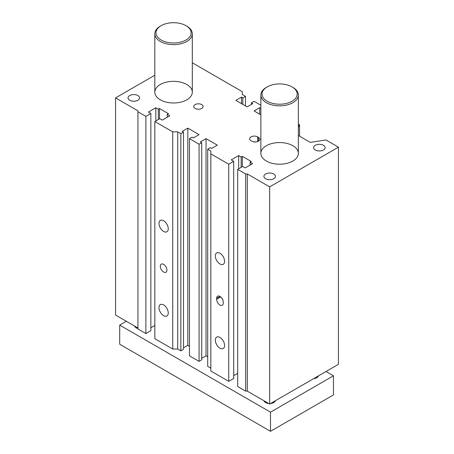 <?xml version="1.0" encoding="UTF-8"?>
<svg xmlns="http://www.w3.org/2000/svg" width="454" height="454" viewBox="0 0 454 454"><rect width="100%" height="100%" fill="white"/><g stroke="black" fill="none" stroke-linecap="round" stroke-linejoin="round"><path stroke-width="0.68" d="M245.478 105.935L245.478 96.367L242.328 94.551L242.328 91.68L242.328 94.551M245.478 96.367L242.822 97.899L241.5 97.133L235.864 100.391L247.135 106.894L252.764 103.643L251.442 102.876L254.092 101.344L260.863 105.254M242.822 104.409L242.822 97.899M298.357 124.033L299.555 124.719L298.357 127.302M299.555 136.2L299.555 124.719M192.309 62.805L242.328 91.68M172.736 131.864L177.707 131.864L180.851 133.68L180.851 350.846L177.707 349.03L172.736 349.03L172.736 131.864L154.837 121.53L159.808 118.659L162.294 120.094L169.751 115.793L167.265 114.357L168.423 113.687L159.479 108.517L158.315 109.187L155.83 107.757L148.373 112.059L150.859 113.494L145.887 116.366L137.937 111.775L137.937 110.816L115.566 97.899L154.814 75.239M210.843 368.16L207.694 366.344L207.694 149.179L210.35 147.646L211.672 148.413L217.307 145.161L206.037 138.652L200.407 141.909L201.729 142.669L199.079 144.202L189.471 138.652L192.121 137.125L193.444 137.891L199.079 134.634L187.814 128.13L182.179 131.382L183.501 132.148L180.851 133.68M207.694 149.179L210.843 150.995L210.843 371.031L228.742 381.36L228.742 164.195L210.843 153.866M298.357 135.508L310.264 142.386L325.944 139.957L338.434 147.17L269.67 186.872L247.299 173.956L245.642 173.956L237.686 169.365L242.657 166.493L245.143 167.929L252.6 163.622L250.114 162.186L251.278 161.516L242.328 156.352L241.165 157.022L238.679 155.586L231.228 159.893L233.714 161.329L228.742 164.195M260.863 108.313L259.728 107.66L254.092 110.912L260.863 114.822M266.356 161.039A18.745 10.822 180 0 1 260.863 153.384A18.745 10.822 180 0 1 279.613 142.562A18.745 10.822 180 0 1 298.357 153.39A18.745 10.822 180 0 1 286.78 163.389A18.745 10.822 180 0 1 266.356 161.039M160.307 99.812A18.745 10.822 180 0 1 154.814 92.162A18.745 10.822 180 0 1 173.564 81.34A18.745 10.822 180 0 1 192.309 92.162A18.745 10.822 180 0 1 180.737 102.161A18.745 10.822 180 0 1 160.307 99.812M315.303 150.002A5.76 3.326 180 0 1 313.618 147.646A5.76 3.326 180 0 1 319.378 144.321A5.76 3.326 180 0 1 325.138 147.646A5.76 3.326 180 0 1 321.58 150.722A5.76 3.326 180 0 1 315.303 150.002M265.596 178.7A5.76 3.326 180 0 1 263.905 176.345A5.76 3.326 180 0 1 269.67 173.019A5.76 3.326 180 0 1 275.43 176.345A5.76 3.326 180 0 1 271.872 179.421A5.76 3.326 180 0 1 265.596 178.7M129.719 100.255A5.76 3.326 180 0 1 128.034 97.899A5.76 3.326 180 0 1 133.794 94.574A5.76 3.326 180 0 1 139.554 97.899A5.76 3.326 180 0 1 135.996 100.975A5.76 3.326 180 0 1 129.719 100.255M195.101 108.427A4.688 2.707 180 0 1 193.727 106.508A4.688 2.707 180 0 1 198.415 103.807A4.688 2.707 180 0 1 203.103 106.508A4.688 2.707 180 0 1 200.208 109.011A4.688 2.707 180 0 1 195.101 108.427M251.857 141.188L251.028 140.712A4.688 2.707 180 0 1 249.655 138.799A4.688 2.707 180 0 1 252.549 136.296A4.688 2.707 180 0 1 257.656 136.887L258.485 137.363A4.688 2.707 180 0 1 259.858 139.276A4.688 2.707 180 0 1 256.964 141.779A4.688 2.707 180 0 1 251.857 141.188M177.707 349.03L177.707 131.864M172.736 349.03L154.837 338.695L154.837 121.53M163.622 315.638A6.56 3.791 60 0 1 159.331 309.855A6.56 3.791 60 0 1 160.341 304.6A6.56 3.791 60 0 1 166.902 308.385A6.56 3.791 60 0 1 166.902 315.961A6.56 3.791 60 0 1 163.622 315.638M163.622 231.449A6.56 3.791 60 0 1 159.331 225.672A6.56 3.791 60 0 1 160.341 220.411A6.56 3.791 60 0 1 166.902 224.202A6.56 3.791 60 0 1 166.902 231.778A6.56 3.791 60 0 1 163.622 231.449M163.622 272.014A4.688 2.707 60 0 1 160.557 267.883A4.688 2.707 60 0 1 161.278 264.132A4.688 2.707 60 0 1 165.965 266.833A4.688 2.707 60 0 1 165.965 272.247A4.688 2.707 60 0 1 163.622 272.014M180.851 350.846L183.501 349.313L183.501 132.148M219.957 263.978A6.56 3.791 60 0 1 215.673 258.195A6.56 3.791 60 0 1 216.677 252.94A6.56 3.791 60 0 1 223.237 256.726A6.56 3.791 60 0 1 223.237 264.302A6.56 3.791 60 0 1 219.957 263.978M219.957 348.167A6.56 3.791 60 0 1 215.673 342.384A6.56 3.791 60 0 1 216.677 337.123A6.56 3.791 60 0 1 223.237 340.914A6.56 3.791 60 0 1 223.237 348.49A6.56 3.791 60 0 1 219.957 348.167M216.643 299.277L216.643 298.323A4.688 2.707 60 0 1 217.614 296.178A4.688 2.707 60 0 1 221.229 297.432A4.688 2.707 60 0 1 223.272 302.148L223.272 303.107A4.688 2.707 60 0 1 222.301 305.253A4.688 2.707 60 0 1 218.692 303.998A4.688 2.707 60 0 1 216.643 299.277L220.701 296.939M221.983 298.38A4.688 2.707 -120 0 0 222.903 300.179M255.767 141.96A4.688 2.707 0 0 0 253.746 141.852M237.686 169.365L237.686 386.53L245.642 391.121L245.642 173.956M245.642 391.121L247.299 391.121L247.299 173.956M250.114 165.057L250.114 162.186M242.328 166.686L242.328 156.352M241.165 167.356L241.165 157.022M238.679 168.792L238.679 155.586M233.714 375.623L237.686 373.324M228.742 381.36L233.714 378.494L233.714 161.329M201.729 358.308L206.037 355.817L206.037 138.652M206.037 355.817L207.694 356.776M189.471 138.652L189.471 355.817L199.079 361.367L201.729 359.835L201.729 142.669M199.079 361.367L199.079 144.202M183.501 347.781L187.814 345.295L187.814 128.13M187.814 345.295L189.471 346.254M167.265 117.223L167.265 114.357M159.479 118.852L159.479 108.517M158.315 119.521L158.315 109.187M155.83 120.957L155.83 107.757M150.859 327.788L154.837 325.495M137.937 111.775L137.937 328.934L145.887 333.531L150.859 330.66L150.859 113.494M145.887 333.531L145.887 116.366M137.937 327.981L115.566 315.065L115.566 97.899M241.5 103.643L241.5 97.133M251.442 104.409L251.442 102.876M259.728 114.164L259.728 107.66M247.299 391.121L269.67 404.037L338.434 364.335L338.434 147.17M269.67 404.037L269.67 186.872M292.036 101.248A17.575 10.147 180 0 1 267.185 101.248A17.575 10.147 180 0 1 267.185 86.896A17.575 10.147 180 0 1 292.036 86.896A17.575 10.147 180 0 1 292.036 101.248M267.185 86.896L266.356 87.378A18.745 10.822 -0 0 0 260.863 95.028A18.745 10.822 -0 0 0 272.434 105.027A18.745 10.822 -0 0 0 292.864 102.683A18.745 10.822 -0 0 0 298.357 95.028A18.745 10.822 -0 0 0 292.864 87.378L292.036 86.896M185.987 40.02A17.575 10.147 180 0 1 161.136 40.02A17.575 10.147 180 0 1 161.136 25.674A17.575 10.147 180 0 1 185.987 25.674A17.575 10.147 180 0 1 185.987 40.02M161.136 25.674L160.307 26.15A18.745 10.822 -0 0 0 154.814 33.806A18.745 10.822 -0 0 0 166.385 43.805A18.745 10.822 -0 0 0 186.815 41.456A18.745 10.822 -0 0 0 192.309 33.806A18.745 10.822 -0 0 0 186.815 26.15L185.987 25.674M275.351 400.751A5.76 3.326 180 0 1 273.739 402.562A5.76 3.326 180 0 1 270.612 403.487M268.723 403.487A5.76 3.326 180 0 1 263.984 400.751M318.436 375.878A5.76 3.326 180 0 1 316.824 377.688A5.76 3.326 180 0 1 313.697 378.619M137.937 328.588A5.76 3.326 180 0 1 134.736 326.137M270.499 412.164L119.708 325.109L119.708 344.245L270.499 431.3L333.463 394.946L333.463 375.816L270.499 412.164L270.499 431.3M119.708 325.109L126.337 321.284M326.006 371.508L333.463 375.816M216.643 298.323L219.957 296.411M257.656 136.887L257.656 141.569M258.485 137.363L258.485 141.188M154.814 92.162L154.814 33.806M192.309 92.162L192.309 33.806M260.863 153.39L260.863 95.028M298.357 153.39L298.357 95.028"/></g></svg>
